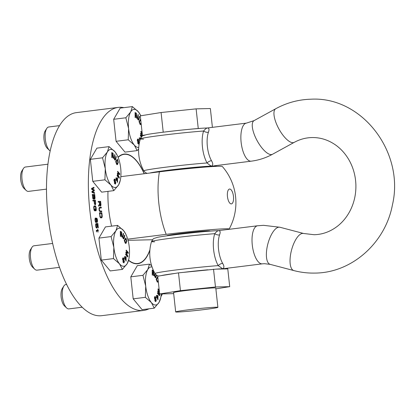 <?xml version="1.0" encoding="UTF-8"?>
<svg xmlns="http://www.w3.org/2000/svg" width="415" height="415" viewBox="0 0 415 415"><rect width="100%" height="100%" fill="white"/><g stroke="black" fill="none" stroke-linecap="round" stroke-linejoin="round"><path stroke-width="0.62" d="M123.862 107.651A102.313 40.95 82.9 0 0 119.868 107.278A102.313 40.95 82.9 0 0 118.213 107.402L76.344 112.636A102.313 40.95 82.9 0 0 48.166 217.18A102.313 40.95 82.9 0 0 100.088 315.799A102.313 40.95 82.9 0 0 101.742 315.675L143.606 310.441A102.313 40.95 82.9 0 0 149.021 308.802M118.213 107.402A102.313 40.95 82.9 0 0 90.029 211.946A102.313 40.95 82.9 0 0 141.951 310.565A102.313 40.95 82.9 0 0 143.606 310.441M160.947 296.606A102.313 40.95 82.9 0 0 162.426 293.908M149.877 250.271A55.247 22.114 -97.1 0 1 137.764 263.743A55.247 22.114 -97.1 0 1 136.872 263.805A55.247 22.114 -97.1 0 1 128.557 260.376M111.583 226.149A55.247 22.114 -97.1 0 1 107.983 191.367M118.052 157.186A55.247 22.114 -97.1 0 1 124.054 154.1A55.247 22.114 -97.1 0 1 124.946 154.032A55.247 22.114 -97.1 0 1 144.301 173.724M99.335 202.147L99.569 204.305L98.578 205.347L98.677 206.239L99.756 205.067L100.549 206.068L100.964 205.036L100.617 201.353L98.153 201.41L98.236 202.172L99.335 202.147M100.124 211.811L101.748 211.769L101.665 211.007L99.818 210.924L99.32 209.279L99.512 208.128L101.333 207.957L101.25 207.194L99.626 207.235L99.04 208.138L99.185 210.431L100.124 211.811M102.189 215.836L101.862 212.786L99.393 212.843L100.269 217.538L100.783 217.906L101.82 217.756L102.209 216.474L102.189 215.836L101.877 215.878M91.694 189.396L93.8 190.366L91.912 191.429L92.026 192.446L94.599 193.406L94.516 192.643L92.545 191.922L94.324 190.864L94.215 189.847L92.213 188.877L94.023 188.068L93.94 187.305L91.585 188.379L91.694 189.396M93.935 198.391L94.646 199.138L95.061 198.105L94.713 194.422L92.244 194.479L92.908 198.666L93.598 199.159L93.935 198.391L93.468 198.448L93.251 199.107M95.268 204.854L95.683 203.822L95.331 200.139L92.867 200.196L92.95 200.959L94.049 200.933L94.423 203.853L95.268 204.854M94.604 210.856L95.393 210.836L95.185 208.932L94.869 208.937L94.994 210.083L94.257 209.591L94.018 207.427L94.413 206.654L95.606 207.012L95.865 210.825L96.264 210.182L96.052 207.256L95.113 205.876L94.081 206.027L93.743 206.8L93.956 209.725L94.604 210.856M95.077 218.617L95.087 220.65L95.637 222.295L96.083 222.539L96.446 221.511L97.12 222.388L97.541 220.469L96.939 218.316L96.493 218.072L96.171 218.97L95.429 217.968L95.077 218.617M96.607 224.437L97.011 226.72L96.571 227.498L95.958 226.237L96.036 223.561L95.683 224.204L96.041 227.508L96.586 228.131L97.032 227.866L97.271 226.206L96.84 224.178L97.681 224.157L98.08 227.84L98.345 227.835L97.873 223.514L96.508 223.55L96.607 224.437M96.529 231.954L96.576 230.937L97.66 230.782L98.023 232.177L97.873 230.776L98.293 230.766L98.225 230.133L97.805 230.143L97.691 229.127L97.592 230.149L96.363 230.429L96.529 231.954M99.911 204.554L99.652 202.141L100.435 202.121L100.612 205.176L100.311 205.306L99.911 204.554L99.429 204.455M101.628 213.559L101.815 216.739L100.7 217.144L100.145 216.391L99.792 213.601L101.628 213.559M94.48 195.19L94.745 197.607L94.407 198.375L93.743 195.206L94.48 195.19M93.458 198.401L92.903 197.649L92.644 195.232L93.432 195.216L93.691 197.628L93.603 198.266L92.82 198.448M94.63 203.34L94.366 200.927L95.154 200.907L95.414 203.319L95.185 204.092L94.33 203.376M95.284 220.012L95.497 218.606L95.907 218.975L96.228 220.5L96.015 221.906L95.025 220.043M97.281 220.474L97.048 221.75L96.545 220.998L96.612 218.705L97.281 220.474M100.617 201.353L98.158 201.457M100.949 204.403L100.689 204.434M100.228 202.126L100.15 201.41M100.964 205.036L100.638 205.077M100.861 205.55L100.311 205.306M100.695 205.933L100.233 205.996L100.399 205.607M99.756 205.067L98.63 205.84M99.59 205.088L99.45 204.611M100.866 207.972L100.788 207.256L99.533 207.282M99.029 208.216L99.709 207.998M101.281 211.78L101.203 211.064L99.377 210.996M101.473 213.559L101.395 212.843L99.398 212.89M101.198 217.896L101.701 216.967M101.488 217.128L100.036 217.097M94.112 193.224L94.055 192.7L92.083 191.984L93.863 190.921L93.749 189.904L91.751 188.934L93.557 188.125L93.489 187.513M94.324 195.195L94.247 194.479L92.249 194.526M94.791 199.003L94.33 199.065L94.563 198.329M93.883 198.396L93.655 198.095M94.511 198.375L93.946 198.437M94.947 200.912L94.869 200.196L92.872 200.243M95.409 204.725L94.947 204.782L95.175 204.092M95.185 204.092L94.542 204.139M95.398 206.748L94.926 206.053L94.236 205.944M93.733 206.878L94.413 206.654M94.994 210.083L94.086 210.13M94.921 210.846L94.838 210.099M96.648 218.705L96.353 218.269M96.83 222.253L97.011 221.755M95.782 222.419L95.938 221.916M95.549 218.601L95.268 218.15M96.015 221.906L95.46 221.963M97.473 224.162L97.406 223.576L96.513 223.597M96.467 228.032L96.747 227.425M96.674 227.493L96.047 227.513M97.592 230.149L96.508 230.221M97.821 230.782L97.758 230.19L97.338 230.18M99.652 202.141L99.341 202.178M100.005 204.932L99.543 204.989M100.139 205.186L99.808 205.228M101.25 207.194L100.788 207.256M99.512 208.128L99.045 208.185M99.382 208.387L99.009 208.434M99.32 208.771L98.993 208.812M99.32 209.279L99.009 209.321M99.377 209.788L99.066 209.829M99.486 210.296L99.164 210.332M99.631 210.675L99.273 210.716M99.818 210.924L99.367 210.981M100.041 211.048L99.574 211.105M101.665 211.007L101.203 211.064M101.862 212.786L101.395 212.843M102.209 216.474L101.851 216.516M102.157 216.983L101.691 217.04M102.002 217.496L101.535 217.553M101.82 217.756L101.353 217.813M99.792 213.601L99.481 213.637M100.041 215.888L99.73 215.925M100.145 216.391L99.828 216.433M100.295 216.77L99.937 216.817M100.477 217.024L100.031 217.081M100.7 217.144L100.238 217.201M94.023 188.068L93.557 188.125M92.213 188.877L91.751 188.934M94.215 189.847L93.749 189.904M94.324 190.864L93.863 190.921M92.545 191.922L92.083 191.984M94.516 192.643L94.055 192.7M93.909 198.645L93.442 198.702M93.738 199.029L93.276 199.086M94.713 194.422L94.247 194.479M95.045 197.473L94.734 197.509M95.061 198.105L94.682 198.152M94.957 198.619L94.49 198.676M93.743 195.206L93.432 195.247M94.008 197.623L93.691 197.659M94.101 198.002L93.666 198.059M94.236 198.256L93.769 198.313M94.407 198.375L93.946 198.432M93.302 198.401L92.836 198.463M92.644 195.232L92.332 195.273M92.903 197.649L92.607 197.685M93.002 198.028L92.68 198.069M93.131 198.282L92.768 198.323M95.331 200.139L94.869 200.196M95.663 203.189L95.403 203.22M95.683 203.822L95.357 203.864M95.58 204.336L95.113 204.393M94.366 200.927L94.055 200.964M94.724 203.718L94.402 203.76M94.853 203.973L94.49 204.019M95.025 204.097L94.563 204.154M95.113 205.876L94.651 205.933M95.393 205.996L94.926 206.053M95.626 206.245L95.165 206.302M95.891 206.748L95.455 206.805M96.052 207.256L95.715 207.298M96.176 207.889L95.865 207.925M96.301 209.03L95.984 209.072M96.316 209.668L95.958 209.715M96.264 210.182L95.803 210.239M96.109 210.69L95.849 210.727M94.215 206.789L93.749 206.846M94.086 207.049L93.712 207.09M94.018 207.427L93.697 207.469M94.023 207.941L93.712 207.977M94.148 209.082L93.837 209.124M94.257 209.591L93.935 209.632M94.402 209.969L94.044 210.011M94.573 210.094L94.106 210.151M95.185 208.932L94.874 208.968M96.088 218.715L95.761 218.757M96.939 218.316L96.472 218.373M97.136 218.695L96.747 218.741M97.364 219.322L97.074 219.359M97.489 219.96L97.229 219.992M97.541 220.469L97.281 220.5M97.556 221.102L97.25 221.143M97.468 221.745L97.006 221.802M97.354 222.129L96.887 222.186M96.446 221.511L96.171 221.548M96.42 221.766L96.052 221.812M96.316 222.279L95.855 222.336M95.875 218.212L95.409 218.269M95.279 219.499L94.999 219.535M95.336 220.521L95.077 220.552M95.445 221.024L95.165 221.06M95.606 221.532L95.31 221.569M95.855 221.906L95.455 221.958M95.497 218.606L95.071 218.658M95.331 218.99L95.019 219.027M96.612 218.705L96.192 218.757M96.482 218.964L96.021 219.021M96.384 219.473L96.073 219.514M96.545 220.998L96.228 221.039M96.757 221.506L96.456 221.543M97.873 223.514L97.406 223.576M96.84 224.178L96.581 224.209M97.069 224.811L96.778 224.847M97.188 225.444L96.928 225.475M97.271 226.206L97.006 226.237M97.286 226.844L96.986 226.881M97.198 227.482L96.731 227.539M97.032 227.866L96.565 227.923M96.119 224.323L95.663 224.38M95.938 224.582L95.626 224.619M95.87 224.966L95.6 224.997M95.875 225.475L95.616 225.506M95.958 226.237L95.699 226.268M96.067 226.746L95.798 226.777M96.213 227.124L95.917 227.161M96.399 227.373L96.01 227.42M96.571 227.498L96.104 227.555M97.805 230.143L97.338 230.201M98.225 230.133L97.758 230.19M96.716 230.802L96.296 230.854M96.576 230.937L96.296 230.968M127.711 239.159L166.187 234.345A45.105 1.676 -6.2 0 1 225.324 228.79A45.105 1.676 -6.2 0 1 229.142 229.096A54.993 54.993 0 0 0 222.341 166.498A45.105 1.676 173.8 0 0 218.534 166.28A45.105 1.676 173.8 0 0 159.396 171.836L120.827 176.66M231.264 203.905A7.486 2.993 -97.1 0 1 227.451 196.539A7.486 2.993 -97.1 0 1 229.651 189.032A7.486 2.993 -97.1 0 1 233.463 196.399A7.486 2.993 -97.1 0 1 231.264 203.905M229.142 229.096A45.105 1.676 -6.2 0 1 228.525 229.407M118.135 157.399A54.993 22.011 -97.1 0 1 124.085 154.354A54.993 22.011 -97.1 0 1 124.972 154.287A54.993 22.011 -97.1 0 1 144.171 173.74M149.929 249.69A54.993 22.011 -97.1 0 1 137.733 263.489A54.993 22.011 -97.1 0 1 136.846 263.551A54.993 22.011 -97.1 0 1 128.603 260.174M152.502 239.74L128.033 240.321M167.038 235.824A21.741 0.809 -6.2 0 1 166.882 235.746A21.741 0.809 -6.2 0 1 179.762 233.604A21.741 0.809 -6.2 0 1 210.109 231.051A21.741 0.809 -6.2 0 1 209.974 231.155M125.755 234.039L123.613 230.616L117.601 225.397L105.436 226.917L98.926 238.101L101.312 260.112L110.219 270.933L122.383 269.408L127.198 263.624L128.868 258.939A19.183 7.678 82.9 0 0 129.257 247.029A19.183 7.678 82.9 0 0 125.755 234.039A19.183 7.678 82.9 0 0 123.613 230.616A19.183 7.678 82.9 0 0 115.904 230.797L111.09 236.581L113.84 247.392A19.183 7.678 82.9 0 0 119.489 263.805A19.183 7.678 82.9 0 0 127.198 263.624A19.183 7.678 82.9 0 0 128.868 258.939M117.601 225.397L115.904 230.797A19.183 7.678 82.9 0 0 113.84 247.392L113.477 258.587L119.489 263.805L122.383 269.408M98.926 238.101L111.09 236.581M101.312 260.112L113.477 258.587M120.672 234.268L121.325 234.548L121.751 236.934L122.155 237.053L121.6 231.99L120.314 231.337L120.475 236.337L120.739 236.451L120.666 234.216L121.419 234.537L121.844 236.924L122.155 237.053M120.314 231.337L120.381 236.348L120.739 236.451M124.542 235.17L123.924 238.174L123.286 237.894L123.011 236.809L123.551 233.681L123.302 233.308L122.752 236.524L123.188 238.423L123.774 238.962L124.152 238.635L124.791 235.538L124.448 235.181L123.712 238.309M123.302 233.308L122.674 237.012L123.094 238.433L123.774 238.962M125.906 237.925L124.246 240.327L125.148 242.988L125.589 243.429L126.072 243.242L126.798 241.162L125.906 237.925L124.339 240.316L125.242 242.972L125.875 243.403M125.776 254.011L125.615 254.582L127.773 257.02L127.872 256.185L126.191 252.605L128.199 253.399L128.297 252.569L126.238 250.115L126.17 250.676L127.794 252.6L126.02 251.972L125.932 252.714L127.4 255.941L125.776 254.011L125.709 254.571L127.773 257.02M126.222 252.662L128.199 253.399M126.238 250.115L126.077 250.686L127.649 252.548M126.02 251.972L125.838 252.725L127.187 255.687M125.937 256.465L125.2 257.798L124.744 256.506L124.557 256.844L125.014 258.13L124.708 258.685L124.905 259.24L125.211 258.685L126.093 261.17L126.134 257.015L125.844 256.475L125.164 257.699M124.744 256.506L124.464 256.854L124.905 259.24M125.148 258.789L126.093 261.17M123.297 257.793L122.757 258.021L122.513 259.308L123.032 260.516L123.068 262.29L123.981 262.861L124.417 261.419L123.955 260.304L123.945 258.415L123.042 257.85L122.612 258.737L123.125 260.506L123.001 261.761L123.81 262.903M120.599 232.032L121.481 232.514L121.46 233.92M125.823 238.89L126.445 241.291L125.672 242.775M125.828 257.565L125.911 259.806M123.255 258.358L123.852 259.318L123.411 260.205M123.582 260.62L124.116 261.481L123.717 262.358M121.486 233.936L120.646 233.578L120.599 231.98L121.574 232.504L121.486 233.936M125.885 238.791L126.539 241.281L125.729 242.791L124.718 240.57L125.885 238.791M125.916 257.404L126.015 260.101L125.392 258.348L125.916 257.404M123.328 258.338L123.945 259.308L123.426 260.21L122.814 259.245L123.328 258.338M123.737 262.363L123.177 261.497L123.654 260.599L124.21 261.466L123.737 262.363M52.648 243.455L33.968 245.789A12.279 4.913 82.9 0 0 31.991 247.283A12.279 4.913 82.9 0 0 30.617 258.581A12.279 4.913 82.9 0 0 34.736 269.2A12.279 4.913 82.9 0 0 36.821 270.17A12.279 4.913 -97.1 0 0 37.018 270.155L59.495 267.343M31.991 247.283L30.399 249.799A9.721 3.891 82.9 0 0 29.309 258.747A9.721 3.891 82.9 0 0 32.567 267.151L34.736 269.2M151.625 265.704L149.473 264.137L137.308 265.657L130.798 276.841L133.184 298.847L142.091 309.673L154.256 308.148L159.07 302.364L160.74 297.68A19.183 7.678 82.9 0 0 161.274 293.939M149.473 264.137L147.776 269.532L142.962 275.321L145.712 286.127A19.183 7.678 82.9 0 0 151.361 302.545A19.183 7.678 82.9 0 0 159.07 302.364A19.183 7.678 82.9 0 0 160.74 297.68M130.798 276.841L142.962 275.321M152.035 266.949A19.183 7.678 82.9 0 0 147.776 269.532A19.183 7.678 82.9 0 0 145.712 286.127L145.349 297.327L151.361 302.545L154.256 308.148M133.184 298.847L145.349 297.327M152.544 273.008L153.197 273.288L153.623 275.674L154.027 275.793L153.472 270.725L152.186 270.077L152.347 275.078L152.611 275.187L152.538 272.956L153.291 273.272L153.716 275.659L154.027 275.793M152.186 270.077L152.253 275.088L152.611 275.187M156.133 274.912L155.584 277.049M154.857 273.257L154.546 275.752L155.132 277.417L155.552 277.713L156.024 277.37L156.491 275.192M156.118 279.067L157.773 276.681L156.118 279.067L157.207 281.998L157.747 282.138L158.291 281.453M159.35 291.226L157.892 290.713L157.804 291.455L159.272 294.681L157.648 292.751L157.487 293.322L159.645 295.76L159.744 294.925L158.063 291.34L159.422 291.88M158.094 291.403L159.427 291.932M159.241 290.199L158.11 288.856L157.949 289.421L159.334 291.065M157.892 290.713L157.71 291.465L159.059 294.427M157.809 295.205L157.072 296.538L156.616 295.247L156.429 295.579L156.886 296.87L156.579 297.425L156.777 297.975L157.083 297.42L157.965 299.91L158.006 295.755L157.716 295.215L157.036 296.44M156.616 295.247L156.336 295.589L156.777 297.975M157.02 297.529L157.965 299.91M155.169 296.528L154.629 296.761L154.385 298.048L154.904 299.257L154.94 301.031L155.853 301.601L156.289 300.154L155.827 299.044L155.817 297.15L154.914 296.59L154.484 297.477L154.997 299.246L154.873 300.502L155.687 301.638M152.471 270.772L153.353 271.254L153.332 272.66M157.695 277.63L157.965 278.475M158.198 280.597L157.544 281.515M157.7 296.305L157.783 298.546M155.127 297.099L155.724 298.053L155.283 298.94M155.454 299.355L155.988 300.216L155.589 301.093M153.358 272.676L152.518 272.318L152.471 270.72L153.446 271.239L153.358 272.676M154.925 273.381L154.738 276.338L155.646 277.702M156.211 274.974L155.796 276.914L155.324 276.883L154.883 275.55L155.163 273.791M156.211 279.051L157.114 281.712L157.747 282.138M158.214 280.737L157.441 281.495L156.59 279.311L157.757 277.531L157.918 278.019M158.11 288.856L158.042 289.411L159.319 290.925M157.648 292.751L157.581 293.306L159.645 295.76M157.788 296.144L157.887 298.836L157.264 297.088L157.788 296.144M155.2 297.078L155.817 298.043L155.298 298.95L154.686 297.986L155.2 297.078M155.609 301.103L155.049 300.232L155.526 299.339L156.082 300.206L155.609 301.103M66.628 284.431L65.84 284.529A12.279 4.913 82.9 0 0 63.863 286.018A12.279 4.913 82.9 0 0 62.489 297.322A12.279 4.913 82.9 0 0 66.608 307.935A12.279 4.913 82.9 0 0 68.693 308.91A12.279 4.913 -97.1 0 0 68.89 308.895L82.227 307.225M63.863 286.018L62.271 288.539A9.721 3.891 82.9 0 0 61.181 297.488A9.721 3.891 82.9 0 0 64.439 305.891L66.608 307.935M140.773 115.769A19.183 7.678 82.9 0 0 140.514 115.23A19.183 7.678 82.9 0 0 138.366 111.806L132.359 106.593L120.194 108.113L113.679 119.297L116.07 141.302L124.977 152.123L137.142 150.603L138.636 149.094M132.359 106.593L130.658 111.988L125.844 117.777L128.598 128.583A19.183 7.678 82.9 0 0 134.247 144.996A19.183 7.678 82.9 0 0 138.74 147.429M113.679 119.297L125.844 117.777M140.514 115.23L138.366 111.806A19.183 7.678 82.9 0 0 130.658 111.988A19.183 7.678 82.9 0 0 128.598 128.583L128.235 139.782L134.247 144.996L137.142 150.603M116.07 141.302L128.235 139.782M135.425 115.458L136.084 115.738L136.509 118.125L136.909 118.244L136.359 113.181L135.072 112.527L135.228 117.528L135.498 117.642L135.425 115.406L136.177 115.728L136.909 118.244M135.072 112.527L135.14 117.544L135.498 117.642M139.3 116.361L138.677 119.37L138.045 119.089L137.77 118.005L138.304 114.872L138.06 114.504L137.505 117.72L137.946 119.613L138.532 120.158L138.911 119.826L139.544 116.734L139.207 116.371L138.47 119.499M138.06 114.504L137.432 118.208L137.853 119.624L138.532 120.158M139.004 121.517L140.654 119.136L139.004 121.517L140.094 124.453L140.633 124.593L141.173 123.909M141.748 136.649L140.441 135.217L140.374 135.772L141.411 137.007M140.981 133.858L142.314 134.387M142.122 132.65L140.996 131.311L140.835 131.877L142.221 133.521M142.236 133.682L140.68 133.179L140.592 133.921L141.811 136.592M140.784 137.915L140.602 137.671L139.922 138.895M140.695 137.656L139.954 138.989L139.497 137.702L139.222 138.045L139.679 139.336L139.565 140.441L140.037 140.073M138.05 138.984L137.515 139.217L137.266 140.498L137.785 141.712L137.827 143.481L138.734 144.052L139.175 142.61L138.714 141.499L138.703 139.606L138.05 138.984L137.37 139.928L137.879 141.697L137.759 142.952L138.569 144.093M135.357 113.228L136.239 113.705L136.213 115.116M140.581 120.085L140.851 120.931M141.079 123.053L140.426 123.971M138.013 139.549L138.605 140.509L138.164 141.396M138.335 141.811L138.875 142.672L138.475 143.549M136.245 115.126L135.404 114.768L135.357 113.176L136.333 113.694L136.245 115.126M139.098 121.507L140 124.168L140.633 124.593M141.095 123.193L140.327 123.95L139.476 121.761L140.644 119.987L140.799 120.475M140.773 133.163L140.685 133.905L141.878 136.53M140.996 131.311L140.929 131.866L142.205 133.381M142.132 136.317L140.95 133.796L142.309 134.335M140.535 135.207L140.467 135.762L141.463 136.945M139.497 137.702L139.658 140.431M138.086 139.533L138.698 140.498L138.185 141.401L137.573 140.436L138.086 139.533M138.491 143.554L137.936 142.687L138.413 141.795L138.968 142.661L138.491 143.554M59.511 125.636L48.726 126.985A12.279 4.913 82.9 0 0 46.75 128.474A12.279 4.913 82.9 0 0 45.375 139.777A12.279 4.913 82.9 0 0 49.494 150.391A12.279 4.913 82.9 0 0 50.153 150.915M46.75 128.474L45.152 130.99A9.721 3.891 82.9 0 0 44.063 139.938A9.721 3.891 82.9 0 0 47.326 148.342L49.494 150.391M117.196 155.267L115.054 151.843L109.046 146.625L96.882 148.145L90.366 159.329L92.758 181.334L101.659 192.161L113.824 190.635L118.638 184.851L120.314 180.167A19.183 7.678 82.9 0 0 120.703 168.257A19.183 7.678 82.9 0 0 117.196 155.267A19.183 7.678 82.9 0 0 115.054 151.843A19.183 7.678 82.9 0 0 107.345 152.02L102.531 157.809L105.286 168.62A19.183 7.678 82.9 0 0 110.93 185.033A19.183 7.678 82.9 0 0 118.638 184.851A19.183 7.678 82.9 0 0 120.314 180.167M109.046 146.625L107.345 152.02A19.183 7.678 82.9 0 0 105.286 168.62L104.922 179.814L110.93 185.033L113.824 190.635M90.366 159.329L102.531 157.809M92.758 181.334L104.922 179.814M112.112 155.495L112.771 155.775L113.191 158.162L113.596 158.281L113.046 153.218L111.76 152.564L111.915 157.565L112.18 157.679L112.112 155.443L112.864 155.765L113.285 158.146L113.596 158.281M111.76 152.564L111.822 157.576L112.18 157.679M115.982 156.393L115.474 159.111L115.235 159.542L114.893 159.37L114.457 158.037L114.991 154.909L114.742 154.536L114.192 157.752L114.794 159.894L115.214 160.19L115.598 159.863L116.231 156.766L115.889 156.408L115.157 159.536M114.742 154.536L114.115 158.24L114.535 159.661L115.214 160.19M117.352 159.153L115.686 161.554L116.589 164.21L117.03 164.656L117.512 164.47L118.239 162.39L117.352 159.153L115.78 161.539L116.682 164.2L117.315 164.631M117.217 175.239L117.061 175.81L119.214 178.248L119.313 177.413L117.637 173.828L119.645 174.627L119.743 173.792L117.678 171.343L117.616 171.898L119.24 173.828L117.461 173.2L117.372 173.942L118.84 177.169L117.217 175.239L117.155 175.794L119.214 178.248M117.663 173.89L119.645 174.627M117.678 171.343L117.523 171.914L119.089 173.776M117.461 173.2L117.279 173.952L118.628 176.915M117.378 177.693L116.641 179.026L116.184 177.734L115.998 178.066L116.454 179.358L116.148 179.913L116.345 180.463L116.651 179.908L117.533 182.398L117.575 178.243L117.284 177.703L116.605 178.927M116.184 177.734L115.904 178.082L116.345 180.463M116.594 180.017L117.533 182.398M114.737 179.021L114.203 179.249L113.954 180.535L114.473 181.744L114.514 183.518L115.422 184.089L115.863 182.647L115.401 181.531L115.386 179.643L114.488 179.078L114.052 179.965L114.566 181.734L114.447 182.989L115.256 184.13M112.04 153.26L112.922 153.742L112.901 155.148M117.263 160.117L117.886 162.519L117.113 164.003M117.274 178.792L117.352 181.033M114.696 179.586L115.292 180.546L114.851 181.433M115.022 181.848L115.562 182.709L115.163 183.586M112.932 155.163L112.092 154.805L112.04 153.208L113.015 153.732L112.932 155.163M117.331 160.019L117.979 162.509L117.17 164.018L116.164 161.798L117.331 160.019M117.357 178.632L117.455 181.324L116.838 179.576L117.357 178.632M114.773 179.565L115.386 180.53L114.867 181.438L114.255 180.473L114.773 179.565M115.178 183.591L114.623 182.725L115.095 181.827L115.655 182.693L115.178 183.591M47.917 164.205L25.414 167.017A12.279 4.913 82.9 0 0 23.437 168.506A12.279 4.913 82.9 0 0 22.062 179.809A12.279 4.913 82.9 0 0 26.176 190.428A12.279 4.913 82.9 0 0 28.262 191.398A12.279 4.913 -97.1 0 0 28.459 191.382L46.475 189.131M23.437 168.506L21.839 171.027A9.721 3.891 82.9 0 0 20.75 179.975A9.721 3.891 82.9 0 0 24.008 188.379L26.176 190.428M154.722 241.779A37.635 1.395 173.8 0 1 151.532 241.54L151.532 241.54A40.924 40.924 0 0 0 155.008 273.532L155.008 273.532A37.635 1.395 -6.2 0 1 177.34 269.792A37.635 1.395 -6.2 0 1 218.228 265.626A21.601 8.642 82.9 0 1 214.757 233.681A5.115 3.616 -161.3 0 0 219.551 234.957C220.593 232.058 220.261 230.626 218.555 230.667C217.574 230.766 216.308 231.767 214.757 233.681A37.635 1.395 173.8 0 0 174.414 237.779A37.635 1.395 173.8 0 0 151.532 241.54C153.892 237.624 153.005 238.952 156.854 237.515C160.304 236.228 206.411 230.833 218.394 230.652L257.606 225.765A19.183 7.678 82.9 0 0 252.325 245.369A19.183 7.678 82.9 0 0 262.057 263.862A19.183 7.678 82.9 0 0 262.368 263.836L222.694 268.785A5.115 5.042 -109.3 0 1 222.699 268.78A32.93 1.224 173.8 0 0 215.867 269.148L178.507 272.863L157.716 276.188L159.651 293.976L173.688 293.644M224.826 268.531L222.694 268.785L218.228 265.626A5.115 3.362 150.5 0 1 222.632 263.328C224.292 266.119 224.313 267.934 222.699 268.78A32.93 1.224 -6.2 0 1 225.454 268.925L215.867 269.148M215.878 288.871L229.713 286.656L227.778 268.873L225.454 268.925M213.538 269.205L215.468 286.993L180.437 290.65L159.651 293.976M178.507 272.863L180.437 290.65M229.713 286.656L215.468 286.993M217.885 307.333L215.784 288.026A21.227 0.789 173.8 0 0 213.984 287.901A21.227 0.789 173.8 0 0 190.278 290.018A21.227 0.789 173.8 0 0 173.574 292.611L175.675 311.919A21.227 0.789 173.8 0 0 177.475 312.044A21.227 0.789 -6.2 0 0 201.182 309.927A21.227 0.789 -6.2 0 0 217.885 307.333A21.227 0.789 -6.2 0 0 216.085 307.214A21.227 0.789 173.8 0 0 192.378 309.331A21.227 0.789 173.8 0 0 175.675 311.919M257.606 225.765L263.535 225.329L279.954 227.259L303.609 233.479L314.165 234.724C322.538 234.501 330.283 231.684 337.39 226.263C342.64 222.175 346.909 216.952 350.193 210.581C354.197 202.66 356.096 194.085 355.888 184.857C355.572 175.675 353.201 167.255 348.792 159.604C345.166 153.451 340.627 148.482 335.18 144.71C327.902 139.772 320.136 137.386 311.883 137.557C305.731 137.707 299.838 139.31 294.214 142.366L272.525 154.256C265.833 157.918 258.732 160.221 251.215 161.176A19.183 7.678 -97.1 0 1 250.909 161.202A19.183 7.678 -97.1 0 1 241.172 142.708A19.183 7.678 -97.1 0 1 246.458 123.11L207.241 127.991C195.257 128.178 149.151 133.568 145.701 134.854C141.852 136.291 142.744 134.963 140.379 138.88A40.924 40.924 0 0 0 143.855 170.871L143.855 170.871A37.635 1.395 -6.2 0 1 166.187 167.136A37.635 1.395 -6.2 0 1 207.075 162.965C209.015 164.662 210.504 165.715 211.536 166.125L211.536 166.125A5.115 5.042 70.7 0 0 211.536 166.125L211.546 166.125C213.16 165.279 213.139 163.458 211.479 160.672A5.115 3.362 -29.5 0 0 207.075 162.965A21.601 8.642 -97.1 0 1 203.604 131.021C205.155 129.112 206.421 128.105 207.401 128.007C209.108 127.965 209.44 129.397 208.397 132.297A5.115 3.616 18.7 0 1 203.604 131.021A37.635 1.395 173.8 0 0 163.261 135.119A37.635 1.395 173.8 0 0 140.379 138.88L140.379 138.88A37.635 1.395 173.8 0 0 143.569 139.118M200.575 167.463A21.227 0.789 173.8 0 0 165.87 171.047M251.215 161.176L213.673 165.876M192.809 128.998L200.424 128.38M159.998 132.603L168.672 131.519M143.829 135.378L142.423 135.415L145.24 134.963M212.407 127.369L210.364 108.528L196.119 108.865L198.246 128.432M163.214 132.089L161.087 112.522L196.119 108.865M142.423 135.415L140.301 115.847L161.087 112.522M166.187 234.345A54.993 22.011 -97.1 0 1 159.396 171.836M219.551 234.957A19.183 7.678 82.9 0 0 222.632 263.328M175.109 273.407A32.93 1.224 173.8 0 0 161.113 275.643M207.811 269.802A32.93 1.224 173.8 0 0 184.234 272.266M279.954 227.259A19.183 7.454 104.7 0 0 279.119 227.166A19.183 7.454 104.7 0 0 267.602 244.954A19.183 7.454 104.7 0 0 270.196 264.365L293.851 270.585A19.183 7.454 104.7 0 1 291.263 251.174A19.183 7.454 104.7 0 1 302.779 233.386A19.183 7.454 104.7 0 1 303.609 233.479M294.214 142.366A19.183 6.967 -118.7 0 1 292.923 142.693A19.183 6.967 -118.7 0 1 278.05 127.317A19.183 6.967 -118.7 0 1 275.768 108.725L254.079 120.615A19.183 6.967 -118.7 0 0 256.361 139.212A19.183 6.967 -118.7 0 0 271.234 154.588A19.183 6.967 -118.7 0 0 272.525 154.256M211.479 160.672A19.183 7.678 -97.1 0 1 208.397 132.297M214.161 166.467A32.93 1.224 -6.2 0 0 211.541 166.125A32.93 1.224 173.8 0 0 178.585 168.972A32.93 1.224 173.8 0 0 149.732 173.045M192.519 129.029A32.93 1.224 173.8 0 0 168.941 131.493M124.085 154.354L121.974 154.619M137.733 263.489L135.627 263.753M155.008 273.532L156.497 275.197L158.416 276.074M226.377 268.904L227.819 268.157M270.196 264.365L264.438 263.686L262.368 263.836M293.851 270.585C300.818 272.411 307.889 273.246 315.063 273.08C351.915 272.852 385.39 242.775 392.414 204.948C404.89 152.881 362.42 96.285 310.985 99.201C298.541 99.538 286.801 102.713 275.768 108.725M246.458 123.11L254.079 120.615M143.855 170.871L145.343 172.536L147.102 173.371M214.643 166.441L216.666 165.497"/></g></svg>

